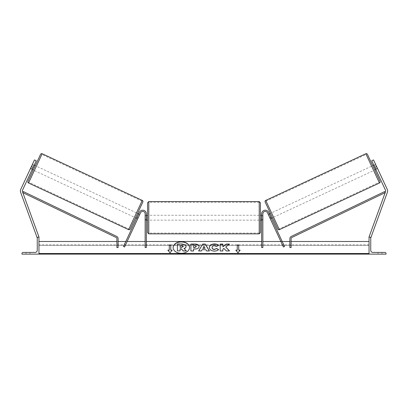 <?xml version="1.0" encoding="UTF-8"?>
<svg xmlns="http://www.w3.org/2000/svg" width="408" height="408" viewBox="0 0 408 408"><rect width="100%" height="100%" fill="white"/><g stroke="black" fill="none" stroke-linecap="round" stroke-linejoin="round"><path stroke-width="0.31" stroke-dasharray="2.04 1.53" d="M138.139 217.903L137.037 217.388L136.624 218.27L139.414 212.287L123.471 246.483L124.567 246.993L140.515 212.803A2.428 2.428 0 0 1 145.141 213.828A2.428 2.428 0 0 0 140.515 212.803L137.726 218.78L136.624 218.27L137.726 218.78L140.515 212.803A2.428 2.428 0 0 1 145.141 213.828L145.141 247.564L145.141 241.495L145.141 247.564L146.355 247.564L146.355 213.828A3.641 3.641 0 0 0 139.414 212.287L137.037 217.388L138.139 217.903M126.031 240.985L123.471 246.483L126.031 240.985L127.133 241.495L125.797 241.495M145.141 219.167L145.141 220.136L145.141 219.167L146.355 219.167L146.355 220.136L146.355 213.828L146.355 219.167L145.141 219.167M146.355 213.828A3.641 3.641 0 0 0 139.414 212.287A3.641 3.641 0 0 1 146.355 213.828M146.355 241.495L145.141 241.495L146.355 241.495M32.548 168.662L30.789 167.841L34.481 159.926L20.762 189.338A3.881 3.881 0 0 0 20.635 192.311L37.128 237.624L38.954 236.961L22.46 191.643A1.943 1.943 0 0 1 22.522 190.159L36.241 160.747L34.481 159.926L30.376 168.723L30.789 167.841L32.548 168.662L32.135 169.544L30.376 168.723L32.135 169.544L36.241 160.747L32.548 168.662M38.495 237.125L37.551 237.471M36.241 160.747L34.481 159.926L36.241 160.747M31.401 166.525L33.165 167.346M29.973 254.118L29.973 252.419L28.03 252.419L29.973 252.419L29.973 254.118L26.087 254.118L26.087 252.419L29.973 252.419L26.087 252.419L26.087 254.118L26.087 252.419L26.087 254.118L29.973 254.118L26.087 254.118L29.973 254.118L29.973 252.419L29.973 254.118M21.961 254.118L38.954 254.118L38.954 237.125L38.347 237.125A1.091 1.091 0 0 0 37.255 238.221L37.255 250.231A2.183 2.183 0 0 1 35.068 252.419L23.057 252.419A1.091 1.091 0 0 0 21.961 253.511L21.961 254.118M147.569 202.781L147.569 232.636M260.431 232.636L260.431 215.281M146.355 219.443L145.141 219.443L145.141 215.975L145.141 220.136L145.141 219.443L146.6 219.443L146.6 215.975L145.141 215.975L145.141 215.281L145.141 215.975L146.355 215.975M261.645 219.443L262.859 219.443L262.859 220.136L262.859 219.443L261.4 219.443L261.4 215.975L262.859 215.975L261.645 215.975M262.859 215.975L262.859 219.443L262.859 215.975M146.6 215.975L146.6 219.443L146.6 215.975M261.4 219.443L261.4 215.975L261.4 219.443M259.218 201.567L259.218 233.85M148.782 233.85L148.782 201.567M33.895 165.77L32.135 164.954L32.431 164.322L30.376 168.723L30.671 168.096L32.431 168.917M35.287 165.658L33.237 170.054M32.431 164.322L34.19 165.143M137.578 213.353L135.527 217.755L137.578 213.353M138.383 214.496L139.485 215.011L138.164 214.394L136.7 217.535L138.021 218.153L137.726 218.78L138.021 218.153L136.92 217.637M139.776 214.379L139.485 215.011L139.776 214.379L138.679 213.869M136.7 217.535L138.164 214.394L136.7 217.535M139.485 215.011L138.021 218.153L139.485 215.011M30.671 168.096L32.135 164.954L34.114 165.877L32.65 169.019L30.671 168.096M32.65 169.019L34.114 165.877L32.65 169.019M130.244 229.082L142.861 202.026M134.426 217.24L136.476 212.843L134.426 217.24L34.338 170.57L36.389 166.168L34.338 170.57M136.476 212.843L36.389 166.168M128.959 228.964L141.943 201.119L128.959 228.964L28.871 182.294L41.856 154.443L28.871 182.294M141.943 201.119L41.856 154.443M375.569 164.322L375.865 164.954L373.886 165.877L375.35 169.019L377.329 168.096L377.624 168.723L375.865 169.544L375.452 168.662L377.211 167.841L377.624 168.723L373.519 159.926L377.211 167.841L375.452 168.662L375.865 169.544L377.624 168.723L375.569 164.322L373.81 165.143M387.238 189.338A3.881 3.881 0 0 1 387.365 192.311L370.872 237.624L369.046 236.961L385.54 191.643A1.943 1.943 0 0 0 385.478 190.159L371.759 160.747L373.519 159.926L387.238 189.338M369.505 237.125L370.449 237.471M375.452 168.662L371.759 160.747L375.452 168.662M371.759 160.747L373.519 159.926L371.759 160.747M376.599 166.525L374.835 167.346M372.713 165.658L374.763 170.054L372.713 165.658M277.756 229.082L265.139 202.026M375.35 169.019L373.886 165.877L375.35 169.019M272.473 217.755L270.422 213.353L272.473 217.755M269.617 214.496L268.515 215.011L268.224 214.379L268.515 215.011L269.836 214.394L271.3 217.535L269.836 214.394L271.3 217.535L269.979 218.153L270.275 218.78L269.861 217.903L270.963 217.388L271.376 218.27L270.275 218.78L269.979 218.153L271.08 217.637M269.321 213.869L268.224 214.379M268.515 215.011L269.979 218.153L268.515 215.011M374.105 165.77L375.865 164.954L377.329 168.096L375.569 168.917M271.524 212.843L273.574 217.24L271.524 212.843L371.611 166.168L373.662 170.57L371.611 166.168M273.574 217.24L373.662 170.57M279.041 228.964L266.057 201.119L279.041 228.964L379.129 182.294L366.144 154.443L379.129 182.294M266.057 201.119L366.144 154.443M381.913 254.118L381.913 252.419L378.027 252.419L381.913 252.419L378.027 252.419L381.913 252.419L381.913 254.118L381.913 252.419L381.913 254.118L378.027 254.118L381.913 254.118M386.039 254.118L369.046 254.118L369.046 237.125L369.653 237.125A1.091 1.091 0 0 1 370.745 238.221L370.745 250.231A2.183 2.183 0 0 0 372.932 252.419L384.943 252.419A1.091 1.091 0 0 1 386.039 253.511L386.039 254.118M378.027 254.118L378.027 252.419L378.027 254.118M270.275 218.78L271.376 218.27L268.586 212.287L284.529 246.483L283.433 246.993L267.485 212.803A2.428 2.428 0 0 0 262.859 213.828A2.428 2.428 0 0 1 267.485 212.803L269.861 217.903L267.485 212.803A2.428 2.428 0 0 0 262.859 213.828L262.859 247.564L262.859 241.495L262.859 247.564L261.645 247.564L261.645 213.828A3.641 3.641 0 0 1 268.586 212.287L270.963 217.388L269.861 217.903L270.275 218.78M284.529 246.483L281.969 240.985L284.529 246.483M262.859 219.167L262.859 220.136L262.859 219.167L261.645 219.167L261.645 220.136L261.645 213.828L261.645 219.167L262.859 219.167M261.645 241.495L261.645 247.564L261.645 241.495L262.859 241.495L261.645 241.495M261.645 213.828A3.641 3.641 0 0 1 268.586 212.287A3.641 3.641 0 0 0 261.645 213.828M281.969 240.985L280.867 241.495L282.203 241.495M116.897 247.564L116.897 238.619A1.214 1.214 0 0 0 116.209 237.522L22.828 192.653L23.353 191.556L116.734 236.431A2.428 2.428 0 0 1 118.111 238.619L118.111 247.564L118.111 241.495L118.111 247.564L116.897 247.564M116.897 241.495L118.111 241.495L116.897 241.495M291.103 247.564L291.103 238.619A1.214 1.214 0 0 1 291.791 237.522L385.172 192.653L384.647 191.556L291.266 236.431A2.428 2.428 0 0 0 289.889 238.619L289.889 247.564L289.889 241.495L289.889 247.564L291.103 247.564M291.103 241.495L289.889 241.495L291.103 241.495M173.15 247.646A8.186 5.788 0 0 0 173.15 247.733A8.186 5.788 0 0 0 181.336 253.521A8.186 5.788 0 0 0 189.521 247.733A8.186 5.788 0 0 0 189.521 247.646M38.954 241.495L38.954 253.511L38.954 241.495M369.046 253.511L369.046 241.495L369.046 253.511L38.954 253.511L38.954 253.939L38.954 253.511M369.046 254.118L369.046 245.443L369.046 254.261L369.046 253.939L369.046 254.261L38.954 254.261L38.954 245.443L38.954 254.118M369.046 245.443L369.046 244.805L369.046 245.443L38.954 245.443L38.954 244.805L38.954 245.443L369.046 245.443M177.404 251.053L177.404 244.173L182.004 244.173L185.171 244.917L186.033 246.35M180.096 248.798L180.096 251.053M184.161 248.615L186.354 251.053M205.056 248.421L203.98 246.31M209.294 250.94L206.53 251.109L205.826 249.89L202.067 249.721M202.067 249.89L201.379 250.94M201.379 251.109L198.604 250.94M203.98 246.483L202.888 248.421M196.401 246.748L194.851 245.846L193.586 245.672M193.586 245.846L193.586 247.656M199.094 246.677C198.91 248.309 197.518 249.135 194.917 249.15L193.586 248.977M193.586 251.109L190.898 251.109M218.499 249.64L218.622 249.696C217.806 250.66 216.373 251.175 214.322 251.246C211.262 251.088 209.595 249.905 209.314 247.697L209.314 247.523M218.55 245.54L216.526 246.478M216.526 246.646L214.404 245.846C212.951 245.947 212.18 246.554 212.089 247.656L212.089 247.488M225.731 247.197L229.408 244.076M222.875 249.166L223.859 248.559L226.302 251.109L229.367 250.94M222.875 251.109L220.182 251.109M222.875 247.029L222.875 244.076M237.252 250.308L237.252 244.989M238.711 250.308L238.711 244.989M240.164 250.308L237.981 252.812M237.981 252.98L235.793 250.135M167.974 250.308L170.019 252.98L172.207 250.135M169.289 250.308L169.289 244.989M170.748 250.308L170.748 244.989M180.096 247.477L181.876 247.477L183.325 246.468M28.54 182.998L42.182 153.739M142.275 200.415L128.632 229.668M379.46 182.998L365.818 153.739M265.725 200.415L279.368 229.668M369.046 253.939L38.954 253.939M145.141 220.136L146.355 220.136L145.141 220.136M146.355 215.281L145.141 215.281M262.859 215.281L261.645 215.281M262.859 220.136L261.645 220.136L262.859 220.136M259.218 215.281L148.782 215.281M259.218 233.075L148.782 233.075M259.218 202.348L148.782 202.348M259.218 220.136L148.782 220.136M369.046 244.805L38.954 244.805"/><path stroke-width="0.61" d="M146.355 213.828A3.641 3.641 0 0 0 139.414 212.287L123.471 246.483L124.567 246.993L140.515 212.803A2.428 2.428 0 0 1 145.141 213.828L145.141 247.564L146.355 247.564L146.355 213.828M31.401 166.525L34.481 159.926L36.241 160.747L33.165 167.346L31.401 166.525L20.762 189.338A3.881 3.881 0 0 0 20.635 192.311L37.128 237.624L37.551 237.471M33.165 167.346L22.522 190.159A1.943 1.943 0 0 0 22.46 191.643L38.954 236.961L38.495 237.125M21.961 254.118L38.954 254.118L38.954 237.125L38.347 237.125A1.091 1.091 0 0 0 37.255 238.221L37.255 250.231A2.183 2.183 0 0 1 35.068 252.419L23.057 252.419A1.091 1.091 0 0 0 21.961 253.511L21.961 254.118M147.569 217.709L147.569 202.781L148.782 201.567L148.782 233.85L147.569 232.636L147.569 217.709M261.645 215.281L260.431 215.281L260.431 202.781L260.431 232.636L259.218 233.85L259.218 201.567L260.431 202.781M146.355 215.975L146.355 219.443M261.645 215.975L261.645 219.443M32.135 169.544L33.237 170.054L27.953 181.387L40.571 154.326A1.214 1.214 0 0 1 42.182 153.739L142.275 200.415A1.214 1.214 0 0 1 142.861 202.026L130.244 229.082A1.214 1.214 0 0 1 128.632 229.668L142.275 200.415M27.953 181.387A1.214 1.214 0 0 0 28.54 182.998L128.632 229.668M34.19 165.143L35.287 165.658L40.571 154.326M32.431 168.917L33.895 165.77M135.527 217.755L136.624 218.27M136.92 217.637L138.383 214.496M137.578 213.353L138.679 213.869M376.599 166.525L373.519 159.926L371.759 160.747L374.835 167.346L376.599 166.525L387.238 189.338A3.881 3.881 0 0 1 387.365 192.311L370.872 237.624L370.449 237.471M374.835 167.346L385.478 190.159A1.943 1.943 0 0 1 385.54 191.643L369.046 236.961L369.505 237.125M380.047 181.387L367.43 154.326L380.047 181.387A1.214 1.214 0 0 1 379.46 182.998L279.368 229.668L265.725 200.415A1.214 1.214 0 0 0 265.139 202.026L277.756 229.082A1.214 1.214 0 0 0 279.368 229.668M367.43 154.326A1.214 1.214 0 0 0 365.818 153.739L265.725 200.415M375.865 169.544L374.763 170.054M373.81 165.143L372.713 165.658M272.473 217.755L271.376 218.27M270.422 213.353L269.321 213.869M271.08 217.637L269.617 214.496M375.569 168.917L374.105 165.77M386.039 254.118L369.046 254.118L369.046 237.125L369.653 237.125A1.091 1.091 0 0 1 370.745 238.221L370.745 250.231A2.183 2.183 0 0 0 372.932 252.419L384.943 252.419A1.091 1.091 0 0 1 386.039 253.511L386.039 254.118M261.645 213.828A3.641 3.641 0 0 1 268.586 212.287L284.529 246.483L283.433 246.993L267.485 212.803A2.428 2.428 0 0 0 262.859 213.828L262.859 247.564L261.645 247.564L261.645 213.828M116.897 238.619L116.897 247.564L118.111 247.564L118.111 238.619A2.428 2.428 0 0 0 116.734 236.431L23.353 191.556L22.828 192.653L116.209 237.522A1.214 1.214 0 0 1 116.897 238.619M291.103 238.619L291.103 247.564L289.889 247.564L289.889 238.619A2.428 2.428 0 0 1 291.266 236.431L384.647 191.556L385.172 192.653L291.791 237.522A1.214 1.214 0 0 0 291.103 238.619M181.336 241.771A8.186 5.788 0 0 0 173.15 247.559A8.186 5.788 0 0 0 181.336 253.348A8.186 5.788 0 0 0 189.521 247.559A8.186 5.788 0 0 0 181.336 241.771M189.521 247.646A8.186 5.788 0 0 0 181.336 241.944A8.186 5.788 0 0 0 173.15 247.646M172.207 250.135L170.748 250.135L170.748 244.989L169.289 244.989L169.289 250.135L167.836 250.135L170.019 252.812L172.207 250.135M214.322 251.078C211.262 250.915 209.595 249.732 209.314 247.523L209.314 247.508C209.549 245.315 211.252 244.127 214.429 243.938C216.368 243.994 217.739 244.469 218.55 245.366L216.526 246.478L214.404 245.672C212.951 245.774 212.18 246.381 212.089 247.488L212.089 247.508C212.18 248.63 212.951 249.242 214.404 249.339L216.592 248.508L218.622 249.528C217.806 250.492 216.373 251.007 214.322 251.078M202.067 249.721L201.379 250.94L198.604 250.94L202.71 244.066L205.29 244.066L209.396 250.94L206.53 250.94L205.826 249.721L202.067 249.721M369.046 253.511L38.954 253.511M369.046 241.495L291.103 241.495M289.889 241.495L282.203 241.495M280.867 241.495L262.859 241.495M261.645 241.495L146.355 241.495M145.141 241.495L127.133 241.495M125.797 241.495L118.111 241.495M116.897 241.495L38.954 241.495M199.094 246.503C198.91 248.141 197.518 248.962 194.917 248.977L193.586 248.977L193.586 250.94L190.898 250.94L190.898 244.076L195.06 244.076C197.63 244.117 198.976 244.922 199.094 246.488L199.094 246.503M229.408 244.076L226.216 244.076L222.875 246.86L222.875 244.076L220.182 244.076L220.182 250.94L222.875 250.94L222.875 249.166L223.859 248.39L226.302 250.94L229.531 250.94L225.731 247.024L229.408 244.076M237.252 250.135L237.252 244.989L238.711 244.989L238.711 250.135L240.164 250.135L237.981 252.812L235.793 250.135L237.252 250.135L235.936 250.308M38.954 254.118L369.046 254.118M186.033 246.35L186.033 246.371C185.971 247.416 185.303 248.12 184.034 248.482L186.354 250.879L183.238 250.879L181.279 248.798L180.096 248.798L180.096 250.879L177.404 250.879L177.404 243.999L182.004 243.999L185.171 244.749L186.033 246.35M184.034 248.656C185.303 248.294 185.971 247.59 186.033 246.539L186.033 246.371M180.096 250.879L177.404 250.879M183.238 250.879L181.279 248.967L180.096 248.967M183.238 251.053L186.354 250.879M202.888 248.248L205.056 248.248L203.98 246.31L202.888 248.421L205.056 248.248M198.706 250.94L202.71 244.066M202.71 244.239L205.29 244.066M205.29 244.239L209.294 250.94M196.401 246.575L194.851 245.672L193.586 245.672L193.586 247.488L194.861 247.488L196.401 246.575L194.861 247.488M194.861 247.656L193.586 247.488M193.586 249.15L193.586 250.94M190.898 250.94L190.898 244.244L195.06 244.244C197.63 244.29 198.976 245.096 199.094 246.656M209.314 247.676C209.549 245.489 211.252 244.295 214.429 244.106C216.368 244.162 217.739 244.642 218.55 245.54M216.592 248.508L214.404 249.512C212.951 249.416 212.18 248.804 212.089 247.676L212.089 247.508M216.592 248.676L218.499 249.64M229.367 250.94L225.731 247.024M222.875 250.94L222.875 249.334M222.875 244.244L220.182 244.244L220.182 250.94M229.194 244.244L226.216 244.244L222.875 246.86M237.252 245.157L238.711 245.157M240.026 250.308L238.711 250.135M169.289 250.135L167.974 250.308M170.748 245.157L169.289 245.157M172.064 250.308L170.748 250.135M183.325 246.468L181.861 245.652L180.096 245.652L180.096 247.304L181.876 247.304L183.325 246.468M183.325 246.641L181.861 245.825L180.096 245.825L180.096 247.304M42.182 153.739L28.54 182.998M365.818 153.739L379.46 182.998M369.046 253.939L38.954 253.939M259.218 201.567L148.782 201.567M147.569 215.281L146.355 215.281M261.645 220.136L260.431 220.136M147.569 220.136L146.355 220.136M259.218 233.85L148.782 233.85"/></g></svg>
